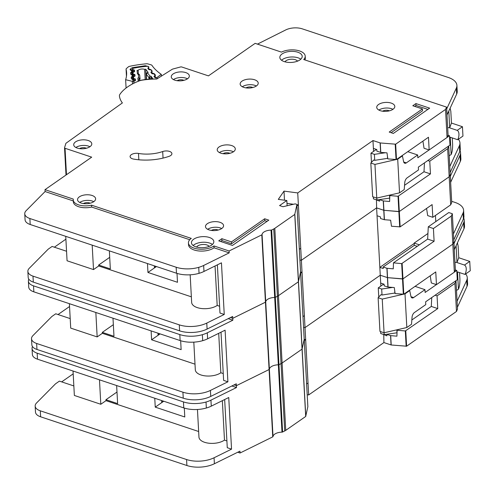 <?xml version="1.0" encoding="UTF-8"?>
<svg xmlns="http://www.w3.org/2000/svg" width="495" height="495" viewBox="0 0 495 495"><rect width="100%" height="100%" fill="white"/><g stroke="black" fill="none" stroke-linecap="round" stroke-linejoin="round"><path stroke-width="0.74" d="M134.077 80.277L133.984 78.594L134.925 78.81A0.86 0.427 176.9 0 1 135.364 79.144L135.494 80.369A0.86 0.427 176.9 0 1 135.123 80.759L134.238 81.1A0.86 0.427 176.9 0 0 133.873 81.477A0.86 0.427 176.9 0 1 133.873 81.477L134.009 82.826A1.293 0.637 -3.1 0 0 134.034 82.919A1.293 0.637 -3.1 0 0 134.176 83.104M138.34 73.934L138.142 70.253A4.418 2.184 176.9 0 1 144.62 69.337L145.177 79.565M148.679 69.393L149.478 69.139L151.08 69.733L152.169 71.076A1.293 1.058 140.9 0 0 151.903 71.162L151.049 70.036A0.86 0.427 176.9 0 0 150.424 69.789L149.366 69.721A0.86 0.427 176.9 0 1 148.741 69.479L147.887 68.353A0.86 0.427 176.9 0 1 147.857 68.291A0.86 0.427 176.9 0 1 147.838 68.223A0.86 0.427 176.9 0 1 148.024 67.939L148.686 67.493A0.86 0.427 176.9 0 0 148.865 67.215A0.86 0.427 176.9 0 0 148.816 67.079L148.723 66.961A2.153 1.064 176.9 0 0 146.477 66.355A66.788 32.992 -3.1 0 0 134.157 68.087A2.153 1.064 176.9 0 0 132.629 69.201L132.629 69.226A2.153 1.064 176.9 0 1 132.629 69.201M157.503 78.569L157.218 78.198A0.86 0.427 176.9 0 0 156.587 77.95L155.535 77.882A0.86 0.427 176.9 0 1 154.91 77.641L154.056 76.515A0.86 0.427 176.9 0 1 154.025 76.453A0.86 0.427 176.9 0 1 154.007 76.385A0.86 0.427 176.9 0 1 154.192 76.1L154.855 75.655A0.86 0.427 176.9 0 0 155.034 75.37A0.86 0.427 176.9 0 0 154.984 75.24L154.131 74.114A0.86 0.427 176.9 0 0 153.512 73.873L152.448 73.792A0.86 0.427 176.9 0 1 151.829 73.551L150.963 72.431A0.86 0.427 176.9 0 1 150.925 72.369A0.86 0.427 176.9 0 1 150.913 72.295A0.86 0.427 176.9 0 1 151.099 72.01L151.761 71.577A0.86 0.427 176.9 0 0 151.953 71.292A0.86 0.427 176.9 0 0 151.897 71.156M151.612 78.897L150.987 76.193L152.974 78.823A40.677 20.091 -3.1 0 0 138.142 80.914L137.851 78.043L138.687 77.721L140.048 78.878A0.86 0.427 176.9 0 1 140.048 78.884L140.048 78.884A0.86 0.427 176.9 0 1 139.677 79.262L138.687 77.721L138.322 74.145L138.792 74.04L137.412 73.712M140.042 78.829L139.658 75.023L137.437 73.941L137.078 70.432A61.188 30.226 176.9 0 1 138.142 70.253M144.62 69.337A61.188 30.226 176.9 0 1 145.709 69.22L148.141 72.431L147.683 72.87M133.223 72.251L133.087 69.69A0.86 0.427 176.9 0 1 132.641 69.356L132.629 69.226M133.087 69.69L134.021 69.913A0.86 0.427 176.9 0 1 134.467 70.247L134.584 71.472A0.86 0.427 176.9 0 1 134.591 71.478A0.86 0.427 176.9 0 1 134.219 71.855L133.334 72.196A0.86 0.427 176.9 0 0 132.969 72.573A0.86 0.427 176.9 0 1 132.969 72.573L133.093 73.805A0.86 0.427 176.9 0 0 133.545 74.139L134.473 74.355A0.86 0.427 176.9 0 1 134.925 74.689L135.03 75.914A0.86 0.427 176.9 0 1 135.03 75.927A0.86 0.427 176.9 0 1 134.671 76.298L133.78 76.651A0.86 0.427 176.9 0 0 133.421 77.022A0.86 0.427 176.9 0 1 133.421 77.022L133.625 79.67M133.984 78.594A0.86 0.427 176.9 0 1 133.545 78.26M150.987 76.193L149.991 76.131L149.552 77.876A0.86 0.427 176.9 0 1 148.921 77.628L149.991 76.131L147.516 72.852L146.279 74.132A0.86 0.427 176.9 0 1 146.248 74.077A0.86 0.427 176.9 0 1 146.229 74.002L146.229 74.002A0.86 0.427 176.9 0 1 146.322 73.792M146.415 73.569L146.755 72.969L148.141 72.431M138.322 74.145L139.219 74.733M145.709 69.22L146.266 79.417M376.763 198.08L376.868 199.986L373.434 198.848L373.329 196.936M371.46 162.372L370.965 153.203L376.41 149.41M401.928 155.739L402.41 155.9L397.708 159.173L399.533 192.846L404.236 189.573L404.749 182.649A4.306 2.339 -71.6 0 1 407.131 177.853L418.485 169.946L418.331 167.143L449.986 145.103L449.479 135.748L448.037 135.271M450.147 108.269L450.821 111.276L451.459 123.057L449.646 127.858A7.109 3.855 108.4 0 0 449.349 127.735A7.109 3.855 108.4 0 0 447.684 127.815M449.646 127.858L457.201 130.371A7.109 3.855 -71.6 0 1 457.708 139.726L450.153 137.208A7.109 3.855 108.4 0 1 449.608 138.21M403.71 162.02L406.321 162.886L417.675 154.978L417.823 157.787L429.097 149.942M447.084 137.418L449.479 135.748M417.675 154.978L407.756 151.68M402.41 155.9L403.611 161.636A4.306 2.339 -71.6 0 0 404.755 163.232A4.306 2.339 -71.6 0 0 406.321 162.886M370.965 153.203L374.399 154.347L385.432 152.745M395.839 159.607L374.95 164.414L370.829 163.041L373.694 159.99L374.721 160.331L374.399 154.347M389.732 198.105L376.868 199.986M452.263 137.913L452.603 144.194C452.702 147.881 452.356 150.969 451.564 153.456L451.149 154.52L449.2 155.814M451.459 123.057L462.448 126.72L462.955 136.069L457.708 139.726M462.448 126.72L457.201 130.371M448.804 111.183L449.707 127.815M396.65 159.421L397.708 159.173M387.746 158.332L374.721 160.331M387.56 158.468L387.424 155.987M399.533 192.846L376.775 198.087L372.655 196.713L370.829 163.041M389.707 198.124L389.546 195.148M450.215 137.233L451.149 154.52M374.95 164.414L376.775 198.087M196.565 247.073A6.676 3.298 176.9 0 1 197.616 246.009A6.676 3.298 176.9 0 1 203.921 244.474A6.676 3.298 176.9 0 1 209.206 246.386M284.947 61.813A6.676 3.298 176.9 0 1 285.999 60.749A6.676 3.298 176.9 0 1 292.304 59.214A6.676 3.298 176.9 0 1 297.588 61.126M211.563 245.143A11.206 5.532 -3.1 0 0 213.821 241.566A11.206 5.532 -3.1 0 0 206.05 236.758A11.206 5.532 -3.1 0 0 193.706 239.196A11.206 5.532 -3.1 0 0 191.447 242.779A11.206 5.532 -3.1 0 0 199.219 247.587A11.206 5.532 -3.1 0 0 211.563 245.143M193.149 245.501A11.206 5.532 176.9 0 1 194.009 244.808A11.206 5.532 176.9 0 1 212.423 244.456M299.951 59.883A11.206 5.532 -3.1 0 0 302.21 56.3A11.206 5.532 -3.1 0 0 294.438 51.492A11.206 5.532 -3.1 0 0 282.088 53.936A11.206 5.532 -3.1 0 0 279.836 57.513A11.206 5.532 -3.1 0 0 287.607 62.327A11.206 5.532 -3.1 0 0 299.951 59.883M281.537 60.235A11.206 5.532 176.9 0 1 282.397 59.548A11.206 5.532 176.9 0 1 300.812 59.19M392.981 109.29A9.046 4.467 176.9 0 1 383.012 111.264A9.046 4.467 176.9 0 1 376.732 107.378A9.046 4.467 176.9 0 1 378.557 104.488A9.046 4.467 176.9 0 1 388.525 102.515A9.046 4.467 176.9 0 1 394.806 106.4A9.046 4.467 176.9 0 1 392.981 109.29M233.473 151.767A9.046 4.467 176.9 0 1 223.505 153.741A9.046 4.467 176.9 0 1 217.225 149.855A9.046 4.467 176.9 0 1 219.05 146.966A9.046 4.467 176.9 0 1 229.018 144.992A9.046 4.467 176.9 0 1 235.298 148.877A9.046 4.467 176.9 0 1 233.473 151.767M89.96 146.699A9.046 4.467 176.9 0 1 79.986 148.673A9.046 4.467 176.9 0 1 73.712 144.787A9.046 4.467 176.9 0 1 75.537 141.892A9.046 4.467 176.9 0 1 85.505 139.924A9.046 4.467 176.9 0 1 91.785 143.81A9.046 4.467 176.9 0 1 89.96 146.699M187.512 78.779A9.046 4.467 176.9 0 1 177.538 80.753A9.046 4.467 176.9 0 1 171.264 76.867A9.046 4.467 176.9 0 1 173.083 73.978A9.046 4.467 176.9 0 1 183.057 72.004A9.046 4.467 176.9 0 1 189.331 75.89A9.046 4.467 176.9 0 1 187.512 78.779M221.748 228.511A9.046 4.467 176.9 0 1 211.78 230.484A9.046 4.467 176.9 0 1 205.499 226.599A9.046 4.467 176.9 0 1 207.325 223.703A9.046 4.467 176.9 0 1 217.293 221.735A9.046 4.467 176.9 0 1 223.573 225.621A9.046 4.467 176.9 0 1 221.748 228.511M93.79 201.651A9.046 4.467 176.9 0 1 83.822 203.624A9.046 4.467 176.9 0 1 77.542 199.739A9.046 4.467 176.9 0 1 79.367 196.843A9.046 4.467 176.9 0 1 89.335 194.875A9.046 4.467 176.9 0 1 95.615 198.761A9.046 4.467 176.9 0 1 93.79 201.651M256.398 85.969A9.046 4.467 176.9 0 1 246.423 87.937A9.046 4.467 176.9 0 1 240.149 84.057A9.046 4.467 176.9 0 1 241.968 81.161A9.046 4.467 176.9 0 1 251.943 79.194A9.046 4.467 176.9 0 1 258.217 83.073A9.046 4.467 176.9 0 1 256.398 85.969M169.061 156.34A6.033 2.982 -3.1 0 0 170.682 155.541A6.033 2.982 -3.1 0 0 171.901 153.611A6.033 2.982 -3.1 0 0 168.733 151.192A6.033 2.982 -3.1 0 0 162.694 151.532A26.284 12.981 176.9 0 1 138.482 153.438A6.033 2.982 -3.1 0 0 130.092 156.606A6.033 2.982 -3.1 0 0 133.743 159.118A38.35 18.94 -3.1 0 0 169.061 156.34M304.901 59.926A14.219 7.023 176.9 0 0 305.322 58.014L305.223 56.139A14.219 7.023 -3.1 0 1 303.726 59.536L446.564 107.112L445.531 109.432L395.666 144.187L380.265 142.956L372.97 140.549L297.73 192.932L284 191.107L278.301 199.386L286.834 200.518L279.57 205.574L283.004 206.718L294.797 203.959A0.86 0.427 176.9 0 1 295.626 203.977L296.573 204.293A0.86 0.427 176.9 0 1 296.913 204.608A0.86 0.427 176.9 0 1 296.907 204.664L294.754 214.446L274.805 228.331A8.619 4.257 176.9 0 1 273.747 228.95L271.662 229.983A0.86 0.427 176.9 0 1 271.043 230.119A8.619 4.257 -3.1 0 0 262.078 234.543A0.86 0.427 176.9 0 1 261.904 234.791A0.86 0.427 176.9 0 1 261.799 234.853L229.105 250.99L229.204 252.858L214.069 247.816L213.97 245.947L229.105 250.99M300.552 271.897A0.86 0.427 176.9 0 1 300.564 271.953A0.86 0.427 176.9 0 1 300.558 272.009L298.405 281.785L278.456 295.676A8.619 4.257 176.9 0 1 277.392 296.295L275.313 297.322A0.86 0.427 176.9 0 1 274.694 297.458A8.619 4.257 -3.1 0 0 265.722 301.888A0.86 0.427 176.9 0 1 265.549 302.129A0.86 0.427 176.9 0 1 265.444 302.191L232.749 318.328L230.429 317.555L232.749 318.328L232.854 320.197L228.207 318.65M246.015 87.887A4.523 2.234 176.9 0 1 252.797 87.516M83.414 203.569A4.523 2.234 176.9 0 1 90.195 203.204M211.371 230.429A4.523 2.234 176.9 0 1 218.153 230.064M177.13 80.697A4.523 2.234 176.9 0 1 183.911 80.332M79.577 148.618A4.523 2.234 176.9 0 1 86.359 148.252M223.09 153.685A4.523 2.234 176.9 0 1 229.878 153.32M382.604 111.208A4.523 2.234 176.9 0 1 389.386 110.843M424.463 162.874L423.998 171.759L430.458 173.906L429.765 161.184L447.659 148.717L448.693 146.39L449.788 166.592L459.41 145.679A21.545 10.643 -3.1 0 0 459.96 142.962L460.282 148.946A21.545 10.643 176.9 0 1 459.731 151.662L450.11 172.582L450.209 174.45L449.175 176.777L399.31 211.532L383.91 210.295L376.615 207.888L301.381 260.271L299.921 260.079L301.381 260.271L305.025 327.616L303.565 327.418L305.025 327.616L308.67 394.954L307.216 394.762M219.607 306.238L217.187 305.434L215.053 265.988M190.16 274.805L191.658 302.426A14.219 7.023 -3.1 0 0 201.521 308.527A14.219 7.023 -3.1 0 0 217.187 305.434M191.355 296.827L98.703 265.97L93.512 269.583L92.188 245.149M65.742 236.338L67.066 260.772L93.512 269.583M66.553 251.256L52.105 246.448L48.213 249.152L29.279 268.271A12.926 6.386 -3.1 0 0 27.869 271.409A12.926 6.386 -3.1 0 0 32.992 276.13L179.277 324.85A21.545 10.643 -3.1 0 0 206.774 323.087L224.247 314.461L219.978 313.038L217.367 264.85M224.247 314.461L221.451 262.833L203.977 271.458A21.545 10.643 176.9 0 1 199.046 273.333A21.545 10.643 176.9 0 1 176.48 273.221L30.201 224.501A12.926 6.386 176.9 0 1 25.072 219.78L24.75 213.797A12.926 6.386 -3.1 0 0 29.873 218.518L176.158 267.232A21.545 10.643 -3.1 0 0 198.724 267.349A21.545 10.643 -3.1 0 0 203.649 265.469L229.204 252.858M372.97 140.549L373.397 148.401L376.794 149.533L376.881 151.167L380.773 152.386L386.991 152.862L387.826 158.895L396.495 159.526L428.472 137.245L429.159 149.96L447.053 137.492L448.08 135.166L446.663 108.98L456.353 88.079A21.545 10.643 -3.1 0 0 456.904 85.369A21.545 10.643 -3.1 0 0 448.365 77.498L302.29 28.852A12.926 6.386 -3.1 0 0 285.708 29.948L257.443 44.123M448.693 146.39L448.315 146.266M427.816 160.535L429.765 161.184M423.998 171.759L404.551 185.297M390.827 194.851L389.819 195.556L398.029 196.286L398.859 211.625L383.761 210.27L376.615 207.888L377.042 215.746L380.438 216.878L380.531 218.505L384.275 219.7L390.635 220.201L391.471 226.234L400.146 226.871L432.116 204.583L432.809 217.305L450.697 204.837L451.731 202.511L450.314 176.319L460.004 155.424A21.545 10.643 -3.1 0 0 460.548 152.708A21.545 10.643 -3.1 0 0 460.072 150.758M430.458 173.906L398.029 196.286M429.159 149.96L424.029 148.252L422.928 141.106M376.175 199.757L379.591 201.162L379.622 199.59M379.51 199.664L383.402 200.945L389.627 201.496L389.812 195.556M445.531 109.432L447.053 137.492M446.564 107.112L446.663 108.98M447.659 148.717L450.697 204.837M214.069 247.816A14.219 7.023 176.9 0 1 198.402 250.916A14.219 7.023 176.9 0 1 188.539 244.808L188.434 242.94A14.219 7.023 -3.1 0 1 191.299 238.398L91.55 205.178A13.359 6.596 176.9 0 1 73.241 199.968A13.359 6.596 176.9 0 1 73.309 199.101L44.995 189.672L91.693 157.156L65.049 148.283A1.293 0.637 176.9 0 1 64.536 147.807A1.293 0.637 176.9 0 1 64.548 147.696L65.847 143.47A1.293 0.637 176.9 0 1 66.082 143.179L122.383 102.929A48.689 24.051 176.9 0 1 119.437 95.993A8.619 4.257 176.9 0 1 119.431 95.882A8.619 4.257 176.9 0 1 119.895 94.359A51.709 25.542 176.9 0 1 139.175 80.933A8.619 4.257 176.9 0 1 142.201 80.147A48.689 24.051 176.9 0 1 156.773 79.033L172.322 69.232A1.293 0.637 176.9 0 1 172.774 69.046L180.483 66.98A1.293 0.637 176.9 0 1 181.795 66.998L208.445 75.871L255.142 43.356L281.432 52.111A14.219 7.023 -3.1 0 1 296.573 50.212A14.219 7.023 -3.1 0 1 305.223 56.139M154.329 265.84L154.421 267.566L156.061 266.421M147.473 263.557L147.956 272.454L177.488 282.292L177.006 273.389M156.439 266.545L147.956 272.454M98.703 265.97L98.654 265.035L110.329 268.921L109.352 250.86M91.55 205.178L91.649 207.046A13.359 6.596 176.9 0 1 88.426 207.597A13.359 6.596 -3.1 0 1 73.34 201.842L73.241 199.968M189.764 239.722L91.649 207.046M44.995 189.672L45.094 191.54L26.161 210.66A12.926 6.386 -3.1 0 0 24.75 213.797M73.291 200.933L45.094 191.54M54.37 247.197L65.897 239.172M393.327 133.44L429.654 108.151L415.911 103.579L412.799 105.744L422.414 108.95L389.206 132.066L393.327 133.44M231.468 241.894L221.853 238.689L218.74 240.861L232.477 245.433L268.797 220.145L264.676 218.771L231.468 241.894L231.567 243.763L264.776 220.64L264.676 218.771M188.434 242.94A14.219 7.023 -3.1 0 0 198.303 249.047A14.219 7.023 -3.1 0 0 213.97 245.947M376.454 199.85L376.615 207.888L301.381 260.271L297.73 192.932M373.391 148.401L373.558 151.396M299.333 249.27L300.731 248.298L298.38 204.899L296.92 204.707M293.516 204.256L286.989 203.389M284 191.107L284.489 200.209M286.834 200.518L287.119 205.753M296.913 204.608L300.564 271.953A0.86 0.427 176.9 0 1 300.558 272.009L298.405 281.785L278.456 295.676A8.619 4.257 176.9 0 1 277.392 296.295L275.313 297.322A0.86 0.427 176.9 0 1 274.694 297.458A8.619 4.257 -3.1 0 0 265.722 301.888A0.86 0.427 176.9 0 1 265.549 302.129A0.86 0.427 176.9 0 1 265.444 302.191L232.749 318.328L232.65 316.46L207.096 329.07A21.545 10.643 176.9 0 1 179.598 330.833L33.32 282.119A12.926 6.386 176.9 0 1 28.19 277.398L27.869 271.409M459.96 142.962A21.545 10.643 -3.1 0 0 458.358 139.268M456.904 85.369L457.225 91.352A21.545 10.643 176.9 0 1 456.681 94.069L446.991 114.964M447.053 114.989L446.731 108.999L447.053 114.989M256.361 85.988A9.046 4.467 -3.1 0 0 242.309 86.749M93.759 201.675A9.046 4.467 -3.1 0 0 79.707 202.436M221.717 228.535A9.046 4.467 -3.1 0 0 207.659 229.296M187.475 78.804A9.046 4.467 -3.1 0 0 173.423 79.565M89.923 146.724A9.046 4.467 -3.1 0 0 75.871 147.485M233.442 151.792A9.046 4.467 -3.1 0 0 219.384 152.553M392.95 109.315A9.046 4.467 -3.1 0 0 378.898 110.076M98.654 265.035L109.698 257.338M296.981 205.877L298.38 204.899M220.621 241.486L221.952 240.564L231.567 243.763M221.952 240.564L221.853 238.689M264.776 220.64L267.015 221.389M391.093 132.697L422.52 110.818L422.414 108.95M414.686 106.369L416.017 105.447L415.911 103.579M416.017 105.447L427.866 109.395M304.196 339.236A0.86 0.427 176.9 0 1 304.208 339.292A0.86 0.427 176.9 0 1 304.202 339.347L302.049 349.13L282.101 363.014A8.619 4.257 176.9 0 1 281.042 363.633L278.957 364.667A0.86 0.427 176.9 0 1 278.339 364.803A8.619 4.257 -3.1 0 0 269.373 369.227A0.86 0.427 176.9 0 1 269.2 369.468A0.86 0.427 176.9 0 1 269.094 369.536L236.4 385.673L234.073 384.893L236.4 385.673L236.499 387.542L231.852 385.995M433.416 228.529L428.286 226.821L427.643 239.097L434.103 241.244L433.416 228.529L451.304 216.055L452.337 213.735L453.432 233.937L463.054 213.017A21.545 10.643 -3.1 0 0 463.605 210.301L463.933 216.284A21.545 10.643 176.9 0 1 463.382 219L453.754 239.92L453.859 241.789L452.826 244.115L402.961 278.871L387.56 277.639L380.265 275.232L305.025 327.616L380.265 275.232L380.692 283.084L384.089 284.217L384.176 285.85L387.919 287.038L394.286 287.546L395.121 293.578L403.79 294.209L435.767 271.922L436.454 284.644L454.342 272.176L455.375 269.849L453.958 243.664L463.648 222.762A21.545 10.643 -3.1 0 0 464.199 220.046A21.545 10.643 -3.1 0 0 463.716 218.097M223.257 373.577L220.838 372.772L218.703 333.333M193.811 342.15L195.308 369.765A14.219 7.023 -3.1 0 0 205.171 375.872A14.219 7.023 -3.1 0 0 220.838 372.772M195.005 364.171L102.347 333.308L97.162 336.922L95.838 312.487M69.393 303.683L70.717 328.117L97.162 336.922M70.197 318.601L55.756 313.787L51.864 316.497L32.924 335.616A12.926 6.386 -3.1 0 0 31.519 338.753A12.926 6.386 -3.1 0 0 36.642 343.474L182.921 392.189A21.545 10.643 -3.1 0 0 210.418 390.425L227.898 381.8L223.622 380.377L221.011 332.188M227.898 381.8L225.101 330.171L207.622 338.797A21.545 10.643 176.9 0 1 202.696 340.671A21.545 10.643 176.9 0 1 180.131 340.56L33.846 291.846A12.926 6.386 176.9 0 1 28.722 287.125L28.394 281.135A12.926 6.386 -3.1 0 0 33.524 285.856L179.803 334.577A21.545 10.643 -3.1 0 0 202.368 334.688A21.545 10.643 -3.1 0 0 207.3 332.813L232.854 320.197M452.337 213.735L448.779 212.547L428.286 226.821M427.643 239.097L393.463 262.851L401.674 263.631L402.509 278.97L387.56 277.639L380.265 275.232L379.838 267.374L414.185 243.46M434.103 241.244L401.674 263.631M432.809 217.305L427.674 215.597L426.579 208.445M377.042 215.746L379.838 267.374L383.235 268.507L383.155 267.009L414.29 245.334L417.266 246.324M383.155 267.009L386.904 268.259L393.271 268.841L393.463 262.901M419.407 244.833L414.167 243.088L414.29 245.334M398.481 196.193L399.31 211.532L449.175 176.777L450.209 174.45L450.314 176.319M451.304 216.055L454.342 272.176M157.973 333.185L158.066 334.905L159.712 333.76M151.117 330.901L151.6 339.793L181.139 349.631L180.656 340.727M160.089 333.884L151.6 339.793M102.347 333.308L102.298 332.374L113.974 336.266L112.996 318.205M58.014 314.542L69.547 306.516M435.779 221.599L435.445 215.461M400.146 226.871L399.31 211.532L398.859 211.625L399.688 226.964M302.983 316.614L304.376 315.643L302.024 272.244L300.57 272.052M300.564 271.953L304.208 339.292A0.86 0.427 176.9 0 1 304.202 339.347L302.049 349.13L282.101 363.014A8.619 4.257 176.9 0 1 281.042 363.633L278.957 364.667A0.86 0.427 176.9 0 1 278.339 364.803A8.619 4.257 -3.1 0 0 269.373 369.227A0.86 0.427 176.9 0 1 269.2 369.468A0.86 0.427 176.9 0 1 269.094 369.536L236.4 385.673L236.294 383.798L210.74 396.415A21.545 10.643 176.9 0 1 183.249 398.178L36.964 349.458A12.926 6.386 176.9 0 1 31.841 344.737L31.519 338.753M463.605 210.301A21.545 10.643 -3.1 0 0 455.066 202.436L451.663 201.304M28.865 279.236A12.926 6.386 -3.1 0 0 28.394 281.135M460.548 152.708L460.876 158.691A21.545 10.643 176.9 0 1 460.325 161.407L450.636 182.309M450.704 182.327L450.376 176.344L450.697 182.327M102.298 332.374L113.349 324.683M414.167 243.088L427.934 233.504M300.632 273.215L302.024 272.244M409.223 290.423L409.705 290.584L405.003 293.857L406.828 327.529L384.071 332.77L384.163 334.67L380.729 333.525L380.624 331.619M378.755 297.056L378.254 287.886L383.705 284.093M406.828 327.529L411.524 324.256L412.038 317.332A4.306 2.339 -71.6 0 1 414.426 312.531L425.78 304.629L425.626 301.82L457.275 279.786L456.774 270.431L455.332 269.954M457.442 242.952L458.116 245.953L458.754 257.74L456.941 262.536A7.109 3.855 108.4 0 0 456.644 262.412A7.109 3.855 108.4 0 0 454.979 262.499M456.941 262.536L464.496 265.054A7.109 3.855 -71.6 0 1 465.003 274.409L457.448 271.891A7.109 3.855 108.4 0 1 456.904 272.894M411.005 296.703L413.616 297.569L424.97 289.662L425.118 292.471L436.392 284.625M454.379 272.095L456.774 270.431M424.97 289.662L415.051 286.364M409.705 290.584L410.906 296.319A4.306 2.339 -71.6 0 0 412.05 297.916A4.306 2.339 -71.6 0 0 413.616 297.569M378.254 287.886L381.695 289.031L392.727 287.422M403.134 294.29L382.245 299.098L378.124 297.724L380.983 294.673L382.016 295.014L381.695 289.031M397.027 332.782L384.163 334.67M459.558 272.596L459.898 278.877C459.997 282.565 459.651 285.652 458.853 288.139L458.444 289.204L456.495 290.491M458.754 257.74L469.743 261.403L470.25 270.753L465.003 274.409M469.743 261.403L464.496 265.054M456.099 245.867L456.996 262.499M403.945 294.104L405.003 293.857M395.041 293.015L382.016 295.014M394.849 293.145L394.719 290.67M382.245 299.098L384.071 332.77L379.95 331.396L378.124 297.724M397.002 332.807L396.835 329.831M457.51 271.91L458.444 289.204M307.847 406.574A0.86 0.427 176.9 0 1 307.853 406.63A0.86 0.427 176.9 0 1 307.853 406.692L305.693 416.468L285.751 430.359A8.619 4.257 176.9 0 1 284.687 430.978L282.602 432.005A0.86 0.427 176.9 0 1 281.989 432.141A8.619 4.257 -3.1 0 0 273.017 436.565A0.86 0.427 176.9 0 1 272.844 436.813A0.86 0.427 176.9 0 1 272.739 436.875L240.044 453.012L237.724 452.238M431.751 297.557L431.293 306.442L437.753 308.589L437.06 295.868L454.954 283.4L455.988 281.073L457.077 301.276L466.705 280.356A21.545 10.643 -3.1 0 0 467.255 277.639L467.577 283.629A21.545 10.643 176.9 0 1 467.026 286.345L457.405 307.265L457.504 309.134L456.47 311.46L406.605 346.209L391.205 344.978L383.91 342.571L308.67 394.954M226.902 440.921L224.483 440.117L222.348 400.672M197.456 409.489L198.953 437.11A14.219 7.023 -3.1 0 0 208.816 443.211A14.219 7.023 -3.1 0 0 224.483 440.117M198.65 431.51L105.998 400.653L100.807 404.267L99.483 379.832M73.037 371.021L74.361 395.456L100.807 404.267M73.848 385.939L59.4 381.125L55.508 383.835L36.574 402.955A12.926 6.386 -3.1 0 0 35.164 406.092A12.926 6.386 -3.1 0 0 40.287 410.813L186.572 459.533A21.545 10.643 -3.1 0 0 214.063 457.77L231.542 449.138L227.267 447.715L224.662 399.533M231.542 449.138L228.746 397.516L211.272 406.141A21.545 10.643 176.9 0 1 206.341 408.016A21.545 10.643 176.9 0 1 183.775 407.905L37.496 359.184A12.926 6.386 176.9 0 1 32.367 354.463L32.045 348.48A12.926 6.386 -3.1 0 0 37.168 353.201L183.453 401.915A21.545 10.643 -3.1 0 0 206.019 402.027A21.545 10.643 -3.1 0 0 210.944 400.152L236.499 387.542M455.988 281.073L455.604 280.95M435.111 295.218L437.06 295.868M431.293 306.442L411.846 319.98M398.122 329.534L397.114 330.239L405.325 330.969L406.154 346.308M437.753 308.589L405.325 330.969M436.454 284.644L431.318 282.936L430.223 275.783M383.47 334.441L386.886 335.845L386.917 334.274M386.799 334.348L390.697 335.629L396.922 336.179L397.108 330.239M402.126 263.532L402.961 278.871L452.826 244.115L453.859 241.789L453.958 243.664M454.954 283.4L456.47 311.46M161.618 400.523L161.717 402.243L163.356 401.105M154.768 398.24L155.244 407.137L184.784 416.976L184.301 408.072M163.734 401.228L155.244 407.137M105.998 400.653L105.942 399.719L117.624 403.604L116.641 385.543M61.665 381.88L73.192 373.855M403.79 294.209L402.961 278.871L402.509 278.97L403.338 294.308M383.743 334.533L383.91 342.571M380.686 283.084L380.853 286.079M306.628 383.953L308.026 382.982L305.675 339.582L304.215 339.391M240.044 453.012L239.945 451.143L214.391 463.753A21.545 10.643 176.9 0 1 186.893 465.517L40.615 416.796A12.926 6.386 176.9 0 1 35.485 412.081L35.164 406.092M467.255 277.639A21.545 10.643 -3.1 0 0 465.653 273.952M32.509 346.58A12.926 6.386 -3.1 0 0 32.045 348.48M464.199 220.046L464.52 226.036A21.545 10.643 176.9 0 1 463.97 228.752L454.28 249.647M454.02 243.682L454.348 249.672L454.026 243.682M105.942 399.719L116.993 392.021M304.276 340.554L305.675 339.582M154.192 76.1L154.966 76.286L156.265 77.882A1.293 0.637 -3.1 0 0 156.828 77.635L161.277 74.337L161.37 76.131M126.46 76.193L126.083 69.263A2.153 1.064 176.9 0 1 126.07 69.158A2.153 1.064 176.9 0 1 126.38 68.57L128.384 66.844A2.153 1.064 176.9 0 1 129.511 66.342A71.961 35.547 -3.1 0 1 146.477 63.787A2.153 1.064 176.9 0 1 147.881 63.905L151.099 64.839A2.153 1.064 176.9 0 1 151.953 65.359A73.254 36.184 176.9 0 0 161.184 74.275A2.153 1.064 176.9 0 1 161.277 74.337M133.823 83.278L133.724 81.415L133.025 81.384A1.293 0.637 176.9 0 1 132.32 81.329L132.462 83.971M126.083 69.263A73.254 36.184 176.9 0 1 126.609 72.709A73.254 36.184 176.9 0 1 125.656 79.633A2.153 1.064 176.9 0 0 125.631 79.714L132.32 81.329M134.12 80.462L134.207 81.112L134.12 80.462L132.846 79.423A1.293 0.557 -77.3 0 1 133 79.528M134.126 80.537L132.79 79.627L133.248 79.516M126.083 88.011L125.631 79.714M151.829 73.551L152.751 73.173L154.36 73.774L155.442 75.11L155.164 76.143L154.162 76.651M150.925 72.369L151.687 72.245L152.429 73.161L152.163 73.743M152.169 71.076L151.885 72.109L151.018 72.505M147.838 68.236L148.407 68.211L149.15 69.121L148.915 69.609M132.938 71.657L133.037 72.394L132.932 71.577L130.185 69.857L130.111 69.3L132.177 67.697L145.307 65.717L148.475 66.528L148.89 67.035L148.605 68.075L147.906 68.372M133 73.13A0.86 0.427 176.9 0 1 132.747 73.279L131.738 71.75L131.602 70.748L132.066 70.63L131.658 70.544A1.293 0.557 -77.3 0 1 131.819 70.643M131.602 70.748L132.487 71.33M133.532 76.094L133.619 76.731L133.526 76.02L130.779 74.299L130.581 72.827L131.738 71.75L133.106 72.895M133.458 77.665A0.86 0.427 176.9 0 1 133.341 77.721L132.332 76.187L132.196 75.184L132.654 75.073L132.252 74.98A1.293 0.557 -77.3 0 1 132.406 75.085M132.196 75.184L133.081 75.766M133.025 81.384L132.79 79.627L131.373 78.736L131.175 77.263L132.332 76.187L133.7 77.331M132.79 79.627L133.675 80.209M149.001 79.107L148.921 77.628L146.279 74.132L146.563 79.373M134.009 82.826L134.027 83.179M139.751 80.543L139.677 79.262L138.037 79.893M151.563 78.006L149.552 77.876L149.614 79.052M139.658 75.067L140.036 78.792M132.734 71.076L132.641 69.356M134.021 69.913L134.133 71.893M135.444 80.537L135.364 79.144M134.467 70.247L134.541 71.633M135.036 80.79L134.925 78.81M133.18 75.345L133.093 73.805M133.681 76.694L133.545 74.139M134.473 74.355L134.584 76.335M134.999 76.057L134.925 74.689M262.078 234.543L273.017 436.565M380.117 142.925L380.624 152.355M395.214 144.286L396.043 159.625M380.265 142.956L380.773 152.386M383.402 200.945L384.423 219.724M65.049 148.283L66.478 174.71M64.56 147.925L66.027 175.026M449.788 166.592L450.11 172.582M395.666 144.187L396.495 159.526M383.254 200.914L384.275 219.7M296.907 204.664L307.853 406.692M294.841 214.335L305.78 416.357M294.754 214.446L305.693 416.468M274.805 228.331L285.751 430.359M273.747 228.95L284.687 430.978M271.662 229.983L282.602 432.005M271.043 230.119L281.989 432.141M261.799 234.853L272.739 436.875M203.977 271.458L203.649 265.469M206.774 323.087L207.096 329.07M459.41 145.679L459.731 151.662M32.992 276.13L33.32 282.119M179.277 324.85L179.598 330.833M199.046 273.333L198.724 267.349M176.48 273.221L176.158 267.232M30.201 224.501L29.873 218.518M456.681 94.069L456.353 88.079M162.694 151.532L163.047 158.091M138.482 153.438L138.829 159.78M387.053 268.284L388.068 287.063M453.432 233.937L453.754 239.92M386.904 268.259L387.919 287.038M207.622 338.797L207.3 332.813M210.418 390.425L210.74 396.415M463.054 213.017L463.382 219M36.642 343.474L36.964 349.458M182.921 392.189L183.249 398.178M202.696 340.671L202.368 334.688M180.131 340.56L179.803 334.577M33.846 291.846L33.524 285.856M460.325 161.407L460.004 155.424M405.776 330.87L406.605 346.209M390.697 335.629L391.205 344.978M457.077 301.276L457.405 307.265M390.549 335.598L391.056 344.953M211.272 406.141L210.944 400.152M214.063 457.77L214.391 463.753M466.705 280.356L467.026 286.345M40.287 410.813L40.615 416.796M186.572 459.533L186.893 465.517M206.341 408.016L206.019 402.027M183.775 407.905L183.453 401.915M37.496 359.184L37.168 353.201M463.97 228.752L463.648 222.762M156.847 77.993L156.828 77.635M155.164 76.143A1.293 0.885 -125.2 0 0 154.477 76.211L154.186 76.416M155.442 75.11A1.293 1.058 140.9 0 0 155.015 75.29M154.36 73.774A1.293 1.058 140.9 0 0 153.914 73.959M152.751 73.173L152.615 73.805M151.885 72.109A1.293 0.885 -125.2 0 0 151.204 72.171M151.08 69.733A1.293 1.058 140.9 0 0 150.758 69.851M149.478 69.139L149.348 69.721M148.605 68.075A1.293 0.885 -125.2 0 0 148.03 68.081M145.307 65.717L145.431 66.46M132.177 67.697A1.293 0.322 78.5 0 1 132.635 69.331M130.111 69.3A1.293 1.126 -7.6 0 1 131.46 70.327L131.484 70.488M131.453 70.278A1.726 0.854 176.9 0 1 132.641 69.411M130.185 69.857A1.293 1.126 -7.6 0 1 131.466 70.568M131.311 70.68A1.293 0.557 -77.3 0 1 131.658 70.544L131.342 70.426L131.528 70.81M131.472 71.855A1.293 0.631 68.3 0 1 132.289 73.464L132.369 75.011M132.846 75.135L132.747 73.279L132.289 73.464A0.86 0.427 176.9 0 0 131.93 73.817M130.581 72.827A1.293 1.126 -7.6 0 1 131.93 73.854L131.924 73.78M130.779 74.299A1.293 1.126 -7.6 0 1 132.06 75.011M131.905 75.122A1.293 0.557 -77.3 0 1 132.252 74.98L131.936 74.869L132.122 75.246M132.066 76.298A1.293 0.631 68.3 0 1 132.877 77.907L132.963 79.448M133.44 79.571L133.341 77.721L132.877 77.907A0.86 0.427 176.9 0 0 132.524 78.26M131.175 77.263A1.293 1.126 -7.6 0 1 132.524 78.297L132.518 78.216M131.373 78.736A1.293 1.126 -7.6 0 1 132.648 79.454M132.499 79.559A1.293 0.557 -77.3 0 1 132.846 79.423L132.53 79.311L132.716 79.689M147.813 72.258L146.229 74.002L146.52 79.379M139.658 75.023L138.792 74.04M64.536 147.807L66.008 175.038M304.208 339.292L307.853 406.63M126.07 69.158L126.454 76.242M132.932 71.577L132.066 70.63M133.526 76.02L132.654 75.073"/></g></svg>
